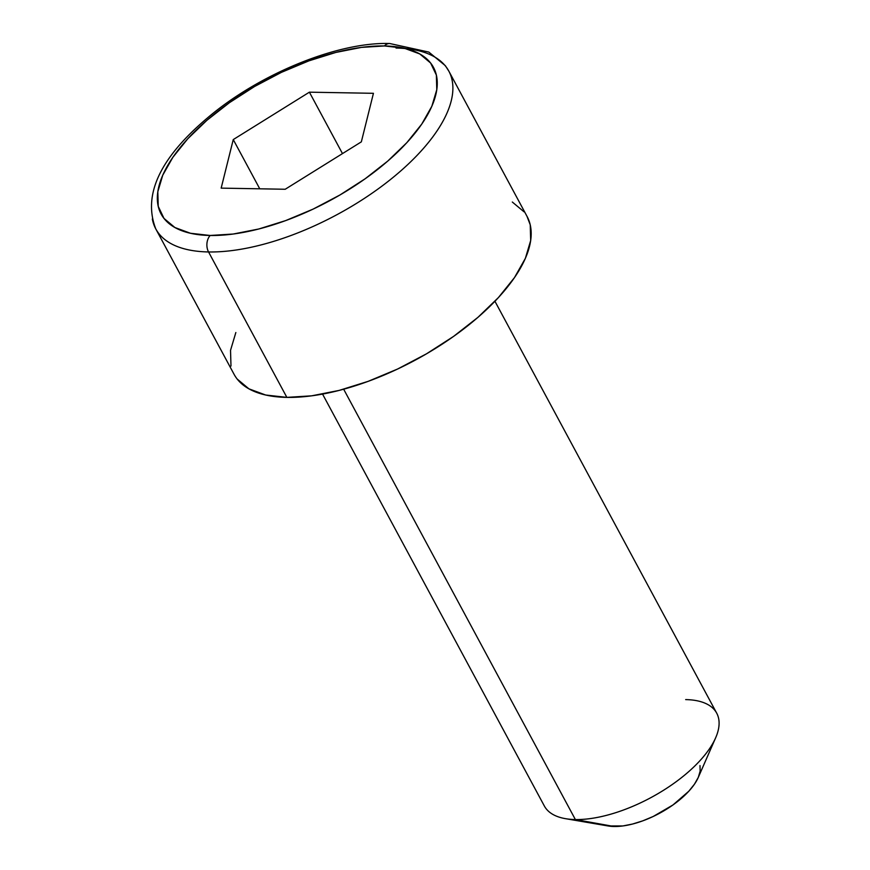 <?xml version="1.0" encoding="UTF-8"?>
<svg xmlns="http://www.w3.org/2000/svg" width="870" height="870" viewBox="0 0 870 870"><rect width="100%" height="100%" fill="white"/><g stroke="black" fill="none" stroke-linecap="round" stroke-linejoin="round"><path stroke-width="1.3" d="M322.553 394.088L544.337 805.979A97.886 43.163 -28.3 0 0 575.375 819.551A97.886 43.163 151.7 0 1 565.5 818.67L608.173 825.978A58.736 25.893 -28.3 0 0 614.1 826.5L575.375 819.551L343.661 389.205L575.375 819.551A97.886 43.163 -28.3 0 0 678.024 780.325A97.886 43.163 -28.3 0 0 716.706 713.172L494.932 301.27M152.337 219.001A166.409 73.385 -28.3 0 0 208.55 251.952A11.745 8.287 -89 0 1 210.17 235.476A154.664 68.197 151.7 0 1 187.768 138.776A154.664 68.197 151.7 0 1 384.431 45.958A11.745 8.287 -89 0 1 389.684 43.5A11.745 8.287 91 0 0 384.431 45.958L361.387 47.404L335.874 52.428L308.894 60.856L281.456 72.34L254.627 86.467L229.441 102.671L206.864 120.332L187.768 138.776L172.869 157.307L162.755 175.185L157.818 191.748L158.242 206.353L163.995 218.424L174.892 227.516L190.476 233.269L210.17 235.476L233.214 234.03L258.727 229.006L285.708 220.578L313.146 209.094L339.974 194.967L365.161 178.763L387.737 161.102L406.834 142.658L421.732 124.127L431.846 106.249L436.783 89.686L436.37 75.081L430.606 63.01L419.721 53.918L404.126 48.165L384.431 45.958A154.664 68.197 151.7 0 1 406.834 142.658A154.664 68.197 151.7 0 1 210.17 235.476A11.745 8.287 91 0 0 208.55 251.952A166.409 73.385 151.7 0 1 155.773 228.897C142.669 195.184 159.765 158.296 207.093 118.244C258.314 74.428 337.103 41.88 389.64 43.5L428.834 52.08L445.32 65.663L448.822 71.112A166.409 73.385 151.7 0 1 383.05 185.288A166.409 73.385 151.7 0 1 208.55 251.952L286.861 397.383L208.55 251.952A166.409 73.385 -28.3 0 0 373.872 191.955A166.409 73.385 -28.3 0 0 452.259 80.997A166.409 73.385 -28.3 0 0 396.046 48.046M155.773 228.897L234.084 374.328A166.409 73.385 -28.3 0 0 286.861 397.383A166.409 73.385 -28.3 0 0 461.361 330.72A166.409 73.385 -28.3 0 0 527.122 216.543L448.822 71.112M285.208 189.258L221.165 188.127L233.258 139.581L309.394 92.177L373.437 93.307L361.344 141.853L285.208 189.258L221.165 188.127L233.258 139.581L259.76 188.812L233.258 139.581L309.394 92.177L342.476 153.599L309.394 92.177L373.437 93.307L361.344 141.853L285.208 189.258M526.97 216.249L530.232 224.819L530.678 240.522L525.371 258.346L514.485 277.584L498.466 297.518L477.913 317.365L453.618 336.375L426.517 353.807L397.655 369L368.14 381.354L339.093 390.423L311.656 395.828L286.861 397.383L265.665 395.013L248.896 388.825L237.184 379.048M230.985 366.053L230.528 350.338L235.846 332.525M512.321 202.036L524.034 211.823M699.991 765.589L700.154 771.135L698.273 777.432L694.434 784.218L688.779 791.254L672.956 804.967L653.196 816.484L642.778 820.845L632.533 824.042L622.844 825.956L608.054 825.956M685.669 699.6A97.886 43.163 151.7 0 1 715.64 737.825A97.886 43.163 151.7 0 1 575.375 819.551L614.1 826.5A58.736 25.893 -28.3 0 0 698.262 777.465L715.64 737.825"/></g></svg>
